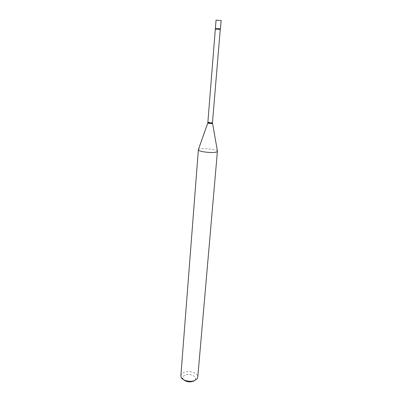 <?xml version="1.0" encoding="UTF-8"?>
<svg xmlns="http://www.w3.org/2000/svg" width="402" height="402" viewBox="0 0 402 402"><rect width="100%" height="100%" fill="white"/><g stroke="black" fill="none" stroke-linecap="round" stroke-linejoin="round"><path stroke-width="0.3" stroke-dasharray="2.01 1.51" d="M216.045 20.125L221.145 20.542M220.437 28.713L215.407 28.296L219.728 28.693M183.573 379.689L182.985 378.84C182.392 377.332 183.041 376.116 184.93 375.187C189.533 372.87 197.759 376.543 195.176 379.84L194.04 380.87M180.86 375.775C181.016 374.413 181.97 373.322 183.739 372.508C188.9 369.966 198.412 373.076 197.769 377.166M198.387 149.549C198.759 149.177 199.739 148.916 201.332 148.765C206.608 148.207 216.743 149.67 217.427 151.112M207.919 122.384L208.618 122.223C210.623 122.233 211.899 122.414 212.462 122.756M207.809 122.952L212.477 123.334M215.467 29.205L220.231 29.597M182.985 378.84L181.156 377.287M195.176 379.84L197.231 378.609"/><path stroke-width="0.6" d="M219.728 28.693L220.467 28.703L221.145 20.542L216.045 20.125L207.809 122.952M220.467 28.703L215.387 28.286L220.437 28.713L220.231 29.597L215.467 29.205M194.04 380.87L193.493 381.161C189.674 382.448 186.367 381.955 183.573 379.689M217.427 151.112L197.769 377.166L197.231 378.609L195.025 380.342C190.694 382.548 182.518 380.724 181.156 377.287L180.86 375.775L198.387 149.549M217.502 151.368L217.487 151.448C217.311 151.881 216.351 152.192 214.603 152.373C209.085 153.021 198.106 151.313 198.276 149.866L198.271 149.79M220.231 29.597L212.462 122.756L211.769 122.922C209.764 122.906 208.477 122.731 207.919 122.384M212.477 123.334L211.774 123.545C209.779 123.54 208.452 123.359 207.789 123.007L198.276 149.866M212.462 122.756L217.487 151.448"/></g></svg>
